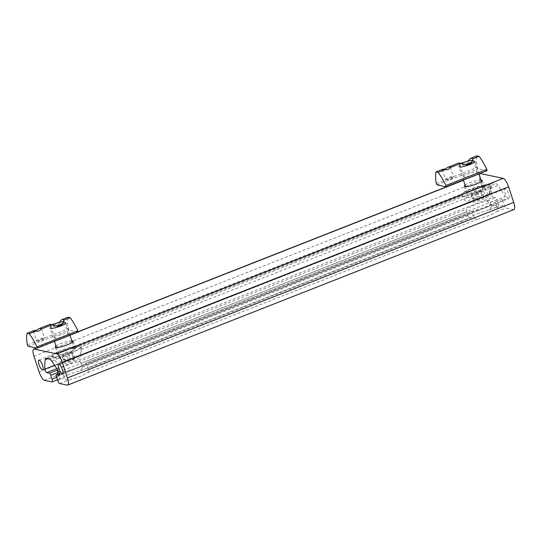 <?xml version="1.0" encoding="UTF-8"?>
<svg xmlns="http://www.w3.org/2000/svg" width="541" height="541" viewBox="0 0 541 541"><rect width="100%" height="100%" fill="white"/><g stroke="black" fill="none" stroke-linecap="round" stroke-linejoin="round"><path stroke-width="0.41" stroke-dasharray="2.71 2.03" d="M74.002 348.58A8.365 1.522 -18.2 0 0 64.893 350.473A8.365 1.522 -18.2 0 0 58.624 354.118A8.365 1.522 -18.2 0 0 67.043 352.955A8.365 1.522 -18.2 0 0 74.509 348.898A8.365 1.522 -18.2 0 0 74.002 348.58M70.019 335.244L65.921 322.774A8.365 1.522 -18.2 0 0 65.698 322.558A8.365 1.522 -18.2 0 0 65.414 322.463A8.365 1.522 -18.2 0 0 57.035 324.1A8.365 1.522 -18.2 0 0 50.083 327.69A8.365 1.522 -18.2 0 0 50.036 328.002L54.431 341.378M63.114 323.18A7.053 1.285 -18.2 0 0 64.088 321.78A7.053 1.285 -18.2 0 0 63.852 321.699A7.053 1.285 -18.2 0 0 63.628 321.665M52.619 324.83A7.053 1.285 -18.2 0 0 50.915 326.108A7.053 1.285 -18.2 0 0 56.021 325.973M64.94 360.779L63.27 355.701L62.756 355.87L66.651 351.772L73.089 352.915L68.639 353.591L63.27 355.701L62.35 357.134L66.807 356.451L68.477 361.53L64.021 362.213L64.94 360.779L70.303 358.669L74.759 357.986L73.847 359.42L68.477 361.53M74.759 357.986L73.089 352.915L72.176 354.341L66.807 356.451M62.35 357.134L64.021 362.213M79.581 346.389A14.634 2.664 -18.2 0 0 63.642 349.696A14.634 2.664 -18.2 0 0 52.666 356.079A14.634 2.664 -18.2 0 0 67.402 354.044A14.634 2.664 -18.2 0 0 80.467 346.937A14.634 2.664 -18.2 0 0 79.581 346.389M79.513 356.12A11.381 2.076 -18.2 0 0 66.327 358.981A11.381 2.076 -18.2 0 0 58.8 363.91A11.381 2.076 -18.2 0 0 70.039 362.071A11.381 2.076 -18.2 0 0 80.176 356.877A11.381 2.076 -18.2 0 0 79.513 356.12M68.639 353.591L70.303 358.669M72.176 354.341L73.847 359.42M36.802 340.816A4.179 0.764 161.8 0 1 36.551 340.661A4.179 0.764 161.8 0 1 40.284 338.632A4.179 0.764 161.8 0 1 44.49 338.051A4.179 0.764 161.8 0 1 44.355 338.355A4.179 0.764 161.8 0 1 40.758 340.079A4.179 0.764 161.8 0 1 36.835 340.823A4.179 0.764 161.8 0 1 36.802 340.816M59.091 322.375L50.834 324.735M78.012 332.086L69.025 330.179L68.247 328.732A31.358 9.224 68.5 0 1 67.963 317.236M55.108 338.375A7.107 1.298 161.8 0 1 54.675 338.105A7.107 1.298 161.8 0 1 61.025 334.656A7.107 1.298 161.8 0 1 68.18 333.669A7.107 1.298 161.8 0 1 62.851 336.766A7.107 1.298 161.8 0 1 55.108 338.375M482.957 187.2A8.365 1.522 -18.2 0 0 473.842 189.093A8.365 1.522 -18.2 0 0 467.573 192.738A8.365 1.522 -18.2 0 0 475.992 191.575A8.365 1.522 -18.2 0 0 483.458 187.517A8.365 1.522 -18.2 0 0 482.957 187.2M478.974 173.864L474.876 161.394A8.365 1.522 -18.2 0 0 474.646 161.171A8.365 1.522 -18.2 0 0 474.369 161.083A8.365 1.522 -18.2 0 0 465.99 162.713A8.365 1.522 -18.2 0 0 459.032 166.303A8.365 1.522 -18.2 0 0 458.984 166.621L463.38 179.997M472.063 161.8A7.053 1.285 -18.2 0 0 473.037 160.393A7.053 1.285 -18.2 0 0 472.807 160.319A7.053 1.285 -18.2 0 0 472.577 160.285M461.568 163.443A7.053 1.285 -18.2 0 0 459.864 164.728A7.053 1.285 -18.2 0 0 464.976 164.592M473.889 199.399L472.219 194.32L471.711 194.483L475.6 190.385L482.038 191.528L477.588 192.211L472.219 194.32L471.306 195.754L475.755 195.071L477.426 200.15L472.976 200.833L473.889 199.399L479.258 197.289L483.708 196.606L482.795 198.04L477.426 200.15M483.708 196.606L482.038 191.528L481.125 192.961L475.755 195.071M471.306 195.754L472.976 200.833M488.537 185.008A14.634 2.664 -18.2 0 0 472.591 188.315A14.634 2.664 -18.2 0 0 461.615 194.699A14.634 2.664 -18.2 0 0 476.351 192.657A14.634 2.664 -18.2 0 0 489.416 185.556A14.634 2.664 -18.2 0 0 488.537 185.008M488.469 194.74A11.381 2.076 -18.2 0 0 475.275 197.6A11.381 2.076 -18.2 0 0 467.749 202.53A11.381 2.076 -18.2 0 0 478.988 200.691A11.381 2.076 -18.2 0 0 489.132 195.497A11.381 2.076 -18.2 0 0 488.469 194.74M477.588 192.211L479.258 197.289M481.125 192.961L482.795 198.04M445.75 179.436A4.179 0.764 161.8 0 1 445.5 179.281A4.179 0.764 161.8 0 1 449.233 177.252A4.179 0.764 161.8 0 1 453.446 176.67A4.179 0.764 161.8 0 1 453.311 176.968A4.179 0.764 161.8 0 1 449.706 178.699A4.179 0.764 161.8 0 1 445.784 179.443A4.179 0.764 161.8 0 1 445.75 179.436M468.039 160.988L459.789 163.355M486.961 170.706L477.974 168.799L477.203 167.352A31.358 9.224 68.5 0 1 476.912 155.855M464.056 176.988A7.107 1.298 161.8 0 1 463.63 176.724A7.107 1.298 161.8 0 1 469.973 173.276A7.107 1.298 161.8 0 1 477.135 172.281A7.107 1.298 161.8 0 1 471.799 175.385A7.107 1.298 161.8 0 1 464.056 176.988M57.576 369.99L57.61 369.983A15.682 2.861 161.8 0 1 78.398 361.801C79.622 361.557 80.535 362.078 81.15 363.356L466.667 211.741L466.721 209.083A15.682 2.861 161.8 0 1 487.509 200.907C488.733 200.664 489.646 201.184 490.261 202.462L491.546 206.364L489.862 209.759L489.132 209.982A15.682 2.861 -18.2 0 0 470.17 217.441L80.021 370.876A15.682 2.861 -18.2 0 0 61.059 378.335L57.495 379.796M80.021 370.876L470.17 217.441C469.345 218.145 468.607 217.55 467.951 215.649L466.667 211.741M56.764 368.637L492.939 197.1L495.712 197.681A2.09 0.615 68.5 0 1 497.064 199.785L498.342 203.693A3.138 0.92 68.5 0 1 498.43 206.385A3.138 0.92 68.5 0 1 498.247 206.398L490.815 204.823A8.365 2.462 68.5 0 1 485.419 196.41L480.286 180.789A8.365 2.462 68.5 0 1 480.056 173.607M51.943 381.919L61.059 378.335C60.234 379.038 59.496 378.443 58.841 376.543L58.022 374.061M81.15 363.356L82.435 367.258L80.751 370.653M513.95 209.597A8.365 2.462 68.5 0 1 513.456 209.624L506.031 208.048A3.138 0.92 68.5 0 1 504.002 204.897L502.717 200.988A2.09 0.615 68.5 0 1 502.663 199.189A2.09 0.615 68.5 0 1 502.785 199.183L505.558 199.771A2.265 0.669 68.5 0 0 505.693 199.764A2.265 0.669 68.5 0 0 505.064 196.532A52.267 15.371 68.5 0 0 498.018 185.529A8.365 2.462 68.5 0 0 495.827 183.629L492.723 182.973A8.365 2.462 68.5 0 0 492.229 183A8.365 2.462 68.5 0 0 491.539 184.156A52.267 15.371 68.5 0 0 491.214 193.597A2.265 0.669 68.5 0 0 491.877 195.788A2.265 0.669 68.5 0 0 492.939 197.1M488.699 194.361A5.207 1.528 68.5 0 1 485.5 189.593A5.207 1.528 68.5 0 1 485.189 184.657A5.207 1.528 68.5 0 1 488.523 188.937A5.207 1.528 68.5 0 1 489.003 194.341A5.207 1.528 68.5 0 1 488.699 194.361M497.206 207.568L495.921 203.659L494.589 202.408A15.682 2.861 161.8 0 1 473.794 210.584L85.471 363.302L86.81 364.553L88.095 368.462L473.612 216.846C474.565 218.814 476.012 219.558 477.953 219.091A15.682 2.861 -18.2 0 0 496.915 211.632C497.767 211.004 497.862 209.651 497.206 207.568L504.002 204.897M59.395 373.56L64.683 371.484A15.682 2.861 161.8 0 0 85.471 363.302L473.794 210.584C472.577 210.834 472.09 211.619 472.327 212.944L473.612 216.846M59.382 373.527L64.683 371.484C63.466 371.728 62.972 372.512 63.216 373.838L64.501 377.74C65.454 379.708 66.895 380.451 68.842 379.985A15.682 2.861 -18.2 0 0 87.804 372.526C88.656 371.897 88.751 370.544 88.095 368.462M502.663 199.189L494.589 202.408L502.785 199.183M77.343 346.166L460.783 195.511A15.682 2.861 161.8 0 1 470.42 189.472A15.682 2.861 161.8 0 1 487.461 185.042L483.985 187.125C479.15 194.49 465.551 199.866 461.899 195.815L460.79 195.531A15.682 2.861 161.8 0 1 460.783 195.511L77.343 346.166L74.874 348.019C70.039 355.383 56.44 360.759 52.788 356.708L51.679 356.424A15.682 2.861 161.8 0 1 51.672 356.404A15.682 2.861 161.8 0 1 61.309 350.365A15.682 2.861 161.8 0 1 78.35 345.936M490.572 185.719L490.572 185.719A15.682 2.861 161.8 0 1 480.935 191.757A15.682 2.861 161.8 0 1 463.894 196.187L468.384 197.188C477.338 202.354 490.964 197.046 490.471 188.505L490.565 185.698A15.682 2.861 161.8 0 1 490.572 185.719L495.827 183.629M484.046 187.321A9.407 1.718 -18.2 0 0 473.794 189.451A9.407 1.718 -18.2 0 0 466.741 193.55A9.407 1.718 -18.2 0 0 478.859 191.291A9.407 1.718 -18.2 0 0 484.614 187.673A9.407 1.718 -18.2 0 0 484.046 187.321M465.077 185.157A9.407 1.718 161.8 0 1 472.733 181.661A9.407 1.718 161.8 0 1 480.969 179.93M55.966 346.051A9.407 1.718 161.8 0 1 63.622 342.554A9.407 1.718 161.8 0 1 71.858 340.83M508.506 198.567A5.207 1.528 68.5 0 1 505.308 193.793A5.207 1.528 68.5 0 1 505.003 188.856A5.207 1.528 68.5 0 1 508.33 193.144A5.207 1.528 68.5 0 1 508.81 198.547A5.207 1.528 68.5 0 1 508.506 198.567M74.935 348.215A9.407 1.718 -18.2 0 0 64.683 350.345A9.407 1.718 -18.2 0 0 57.63 354.45A9.407 1.718 -18.2 0 0 69.748 352.184A9.407 1.718 -18.2 0 0 75.503 348.573A9.407 1.718 -18.2 0 0 74.935 348.215M81.461 346.612L81.461 346.612A15.682 2.861 161.8 0 1 71.825 352.651A15.682 2.861 161.8 0 1 54.783 357.08L59.267 358.081C68.227 363.248 81.853 357.939 81.36 349.398L81.454 346.592A15.682 2.861 161.8 0 1 81.461 346.612L463.894 196.187M45.924 358.521L51.706 356.248L46.418 358.494M27.341 344.82L68.247 328.732M28.112 346.267L69.025 330.179M436.289 183.44L477.203 167.352M437.067 184.887L477.974 168.799M487.509 200.907L495.712 197.681M490.261 202.462L497.064 199.785M67.152 385.145L513.456 209.624M56.704 377.381L58.841 376.543M82.435 367.258L467.951 215.649M491.546 206.364L498.342 203.693M489.132 209.982L498.247 206.398M44.518 380.343L490.815 204.823M86.81 364.553L472.327 212.944M87.804 372.526L477.953 219.091M495.921 203.659L502.717 200.988M56.42 376.509L63.216 373.838M57.704 380.418L64.501 377.74M59.726 383.569L68.842 379.985M59.49 375.204L505.558 199.771M36.768 348.106L78.168 331.822M463.481 180.288L479.069 174.155M33.982 356.309L480.286 180.789M496.915 211.632L506.031 208.048M39.114 371.931L485.419 196.41M487.461 185.042L492.723 182.973M49.522 359.15L54.783 357.08M51.72 361.05L59.267 358.081M47.608 358.744L52.788 356.708M483.985 187.125L491.539 184.156M54.655 365.283L491.214 193.597M74.874 348.019L461.899 195.815M78.398 361.801L466.721 209.083M58.759 372.052L505.064 196.532M490.471 188.505L498.018 185.529M81.36 349.398L468.384 197.188M74.509 348.898L72.345 342.318M58.624 354.118L56.46 347.545M50.915 326.108L50.083 327.69M64.088 321.78L65.698 322.558M80.176 356.877A14.634 14.634 0 0 0 80.467 346.937M52.666 356.079A14.634 14.634 0 0 0 58.8 363.91M36.835 340.823L41.265 341.614L44.355 338.355M33.434 331.2L36.551 340.661M41.38 328.59L44.49 338.051M68.18 333.669L63.689 319.995M54.675 338.105L50.185 324.438M483.458 187.517L481.456 181.424M467.573 192.738L465.571 186.652M459.864 164.728L459.032 166.303M473.037 160.393L474.646 161.171M489.132 195.497A14.634 14.634 0 0 0 489.416 185.556M461.615 194.699A14.634 14.634 0 0 0 467.749 202.53M445.784 179.443L450.213 180.227L453.311 176.968M442.389 169.82L445.5 179.281M450.335 167.21L453.446 176.67M477.135 172.281L472.638 158.614M463.63 176.724L459.133 163.051M42.698 369.861L489.003 194.341M38.891 360.178L485.189 184.657M489.862 209.759L498.43 206.385M484.614 187.673L482.207 180.356M466.741 193.55L464.334 186.232M36.497 348.046L78.154 331.66M463.434 180.139L479.022 174.013M62.506 374.068L508.81 198.547M58.699 364.377L505.003 188.856M75.503 348.573L73.096 341.249M57.63 354.45L55.223 347.126M59.388 375.285L505.693 199.764M486.454 185.272L492.229 183"/><path stroke-width="0.81" d="M50.036 328.002A8.365 1.522 -18.2 0 0 58.455 326.838A8.365 1.522 -18.2 0 0 65.921 322.774M63.628 321.665A7.053 1.285 -18.2 0 0 52.619 324.83M56.021 325.973A7.053 1.285 -18.2 0 0 63.114 323.18M27.05 333.324L29.173 333.777A31.358 9.224 68.5 0 1 36.971 346.869L37.099 348.174L28.112 346.267L27.341 344.82A31.358 9.224 68.5 0 1 27.05 333.324L33.887 330.639C35.354 330.788 36.991 330.145 38.81 328.705L50.198 324.221A7.107 1.298 -18.2 0 0 50.185 324.438A7.107 1.298 -18.2 0 0 50.611 324.701A7.107 1.298 -18.2 0 0 52.321 324.674C56.751 328.15 65.123 324.877 63.669 320.211A7.107 1.298 -18.2 0 0 63.689 319.995A7.107 1.298 -18.2 0 0 61.546 319.758L59.091 322.375M33.887 330.639A4.179 0.764 -18.2 0 0 33.434 331.2A4.179 0.764 -18.2 0 0 33.691 331.356A4.179 0.764 -18.2 0 0 36.01 331.085C38.411 331.437 40.054 330.788 40.933 329.151A4.179 0.764 -18.2 0 0 41.38 328.59A4.179 0.764 -18.2 0 0 38.81 328.705M50.834 324.735L50.198 324.221M61.546 319.758L67.963 317.236L70.087 317.689A31.358 9.224 68.5 0 1 77.877 330.774L78.073 332.079L37.207 348.133M40.933 329.151L52.321 324.674M29.173 333.777L36.01 331.085M63.669 320.211L70.087 317.689M458.984 166.621A8.365 1.522 -18.2 0 0 467.404 165.458A8.365 1.522 -18.2 0 0 474.876 161.394M472.577 160.285A7.053 1.285 -18.2 0 0 461.568 163.443M464.976 164.592A7.053 1.285 -18.2 0 0 472.063 161.8M435.999 171.943L438.122 172.396A31.358 9.224 68.5 0 1 445.919 185.482L446.048 186.794L437.067 184.887L436.289 183.44A31.358 9.224 68.5 0 1 435.999 171.943L442.836 169.252C444.303 169.407 445.946 168.765 447.759 167.318L459.153 162.841A7.107 1.298 -18.2 0 0 459.133 163.051A7.107 1.298 -18.2 0 0 459.566 163.321A7.107 1.298 -18.2 0 0 461.27 163.287C465.7 166.77 474.072 163.497 472.624 158.831A7.107 1.298 -18.2 0 0 472.638 158.614A7.107 1.298 -18.2 0 0 470.501 158.378L468.039 160.988M442.836 169.252A4.179 0.764 -18.2 0 0 442.389 169.82A4.179 0.764 -18.2 0 0 442.639 169.975A4.179 0.764 -18.2 0 0 444.959 169.705C447.366 170.05 449.003 169.407 449.882 167.771A4.179 0.764 -18.2 0 0 450.335 167.21A4.179 0.764 -18.2 0 0 447.759 167.318M459.789 163.355L459.153 162.841M470.501 158.378L476.912 155.855L479.035 156.308A31.358 9.224 68.5 0 1 486.832 169.394L487.022 170.699L446.156 186.746M449.882 167.771L461.27 163.287M438.122 172.396L444.959 169.705M472.624 158.831L479.035 156.308M50.759 375.305A2.09 0.615 -111.5 0 0 49.407 373.202L46.641 372.621A2.265 0.669 -111.5 0 1 45.572 371.309A2.265 0.669 -111.5 0 1 44.91 369.118A52.267 15.371 -111.5 0 1 45.234 359.677A8.365 2.462 -111.5 0 1 45.924 358.521A8.365 2.462 -111.5 0 1 46.418 358.494L49.522 359.15A8.365 2.462 -111.5 0 1 51.72 361.05A52.267 15.371 -111.5 0 1 58.759 372.052A2.265 0.669 -111.5 0 1 59.388 375.285A2.265 0.669 -111.5 0 1 59.253 375.292L56.48 374.703A2.09 0.615 -111.5 0 0 56.359 374.71A2.09 0.615 -111.5 0 0 56.42 376.509L57.704 380.418A3.138 0.92 -111.5 0 0 59.726 383.569L67.152 385.145A8.365 2.462 -111.5 0 0 67.645 385.118A8.365 2.462 -111.5 0 0 67.415 377.936L62.283 362.314A8.365 2.462 -111.5 0 0 56.879 353.902L34.245 349.094A8.365 2.462 -111.5 0 0 33.752 349.128A8.365 2.462 -111.5 0 0 33.982 356.309L39.114 371.931A8.365 2.462 -111.5 0 0 44.518 380.343L51.943 381.919A3.138 0.92 -111.5 0 0 52.125 381.905A3.138 0.92 -111.5 0 0 52.044 379.214L50.759 375.305L57.556 372.634L58.022 374.061M57.556 372.634L57.61 369.983M479.022 174.013L480.056 173.607A8.365 2.462 68.5 0 1 480.543 173.573L503.184 178.381A8.365 2.462 68.5 0 1 508.581 186.794L513.72 202.415A8.365 2.462 68.5 0 1 513.95 209.597L67.645 385.118M59.003 364.357A5.207 1.528 -111.5 0 0 58.699 364.377A5.207 1.528 -111.5 0 0 59.003 369.314A5.207 1.528 -111.5 0 0 62.201 374.088A5.207 1.528 -111.5 0 0 62.506 374.068A5.207 1.528 -111.5 0 0 62.201 369.131A5.207 1.528 -111.5 0 0 59.003 364.357M39.195 360.157A5.207 1.528 -111.5 0 0 38.891 360.178A5.207 1.528 -111.5 0 0 39.195 365.114A5.207 1.528 -111.5 0 0 42.394 369.882A5.207 1.528 -111.5 0 0 42.698 369.861A5.207 1.528 -111.5 0 0 42.394 364.925A5.207 1.528 -111.5 0 0 39.195 360.157M480.969 179.93A9.407 1.718 161.8 0 1 482.207 180.356A9.407 1.718 161.8 0 1 476.452 183.967A9.407 1.718 161.8 0 1 464.334 186.232A9.407 1.718 161.8 0 1 465.077 185.157M71.858 340.83A9.407 1.718 161.8 0 1 73.096 341.249A9.407 1.718 161.8 0 1 67.341 344.86A9.407 1.718 161.8 0 1 55.223 347.126A9.407 1.718 161.8 0 1 55.966 346.051M36.971 346.869L77.877 330.774M445.919 185.482L486.832 169.394M67.415 377.936L513.72 202.415M52.044 379.214L56.704 377.381M49.407 373.202L57.576 369.99M56.48 374.703L59.395 373.56M34.245 349.094L36.768 348.106M78.168 331.822L463.481 180.288M479.069 174.155L480.543 173.573M56.879 353.902L503.184 178.381M62.283 362.314L508.581 186.794M45.234 359.677L47.608 358.744M44.91 369.118L54.655 365.283M46.641 372.621L56.764 368.637M72.345 342.318L70.019 335.244M56.46 347.545L54.431 341.378M37.16 348.174L78.073 332.079M481.456 181.424L478.974 173.864M465.571 186.652L463.38 179.997M446.109 186.787L487.022 170.699M52.125 381.905L57.495 379.796M56.359 374.71L59.382 373.527M33.752 349.128L36.497 348.046M78.154 331.66L463.434 180.139"/></g></svg>
